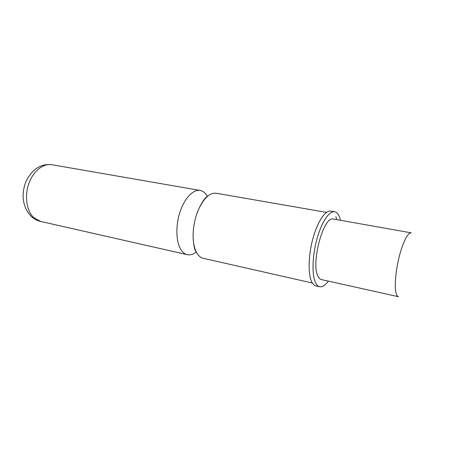 <?xml version="1.0" encoding="UTF-8"?>
<svg xmlns="http://www.w3.org/2000/svg" width="462" height="462" viewBox="0 0 462 462"><rect width="100%" height="100%" fill="white"/><g stroke="black" fill="none" stroke-linecap="round" stroke-linejoin="round"><path stroke-width="0.69" d="M326.495 212.381L216.17 193.232C209.684 192.608 203.736 198.169 198.325 209.927C194.872 218.278 193.133 226.969 193.11 236.007C193.249 244.15 194.808 250.294 197.776 254.447C199.341 256.537 201.137 257.813 203.165 258.275L312.364 283.033M318.012 276.288C318.919 278.164 320.033 279.256 321.35 279.556L398.515 296.737C397.551 296.517 396.783 295.455 396.211 293.561C393.838 286.4 396.275 264.662 401.322 249.272C405.018 238.23 408.344 232.756 411.29 232.86L333.454 219.046C323.747 215.223 310.562 263.375 318.012 276.288M328.32 281.104C325.248 285.372 322.361 287.254 319.664 286.752C318.075 286.388 316.724 285.089 315.61 282.854C311.792 275.3 312.225 256.3 316.845 239.31C321.442 222.291 329.227 210.678 334.661 211.752C336.74 212.156 338.386 213.998 339.599 217.273L340.482 220.293M319.664 286.752L315.892 285.897C314.287 285.522 312.913 284.222 311.781 281.987C307.9 274.44 308.281 255.486 312.913 238.548C317.51 221.575 325.352 210.008 330.85 211.094L334.661 211.752M207.242 196.032L206.982 195.605C205.128 192.677 202.853 190.962 200.162 190.454C193.052 189.114 184.095 198.62 179.678 213.005C175.213 227.356 176.236 243.838 181.751 250.843C183.374 252.928 185.227 254.204 187.312 254.683C190.24 255.295 193.232 254.406 196.304 252.027M335.862 216.614L336.763 219.635M33.668 217.585C26.623 210.915 24.376 196.159 28.794 183.651C33.16 171.113 43.278 163.138 51.935 164.726C41.054 163.484 32.467 168.919 26.184 181.023C21.35 192.487 21.714 206.681 31.329 216.505C34.084 219.005 37.174 220.651 40.598 221.431L33.668 217.585M198.325 209.927C203.823 197.713 207.288 196.546 206.936 196.575L207.478 196.073M193.11 236.007C193.439 244.046 194.294 249.087 195.669 251.126L196.367 252.154M200.162 190.454L51.935 164.726M187.312 254.683L40.598 221.431"/></g></svg>

